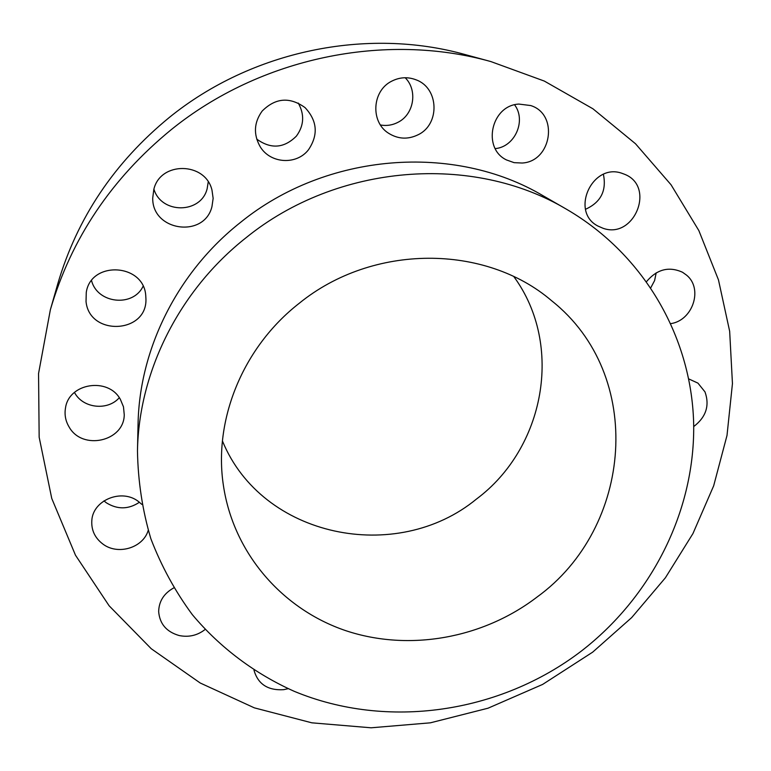 <?xml version="1.0" encoding="UTF-8"?>
<svg xmlns="http://www.w3.org/2000/svg" width="771" height="771" viewBox="0 0 771 771"><rect width="100%" height="100%" fill="white"/><g stroke="black" fill="none" stroke-linecap="round" stroke-linejoin="round"><path stroke-width="1.16" d="M288.161 688.686L283.622 689.679C267.826 690.614 257.938 684.108 253.967 670.163M171.114 129.759C260.376 57.468 384.999 31.91 490.848 61.564L544.316 81.071L592.947 108.798L635.516 143.763L671.049 184.78L698.854 230.587L718.466 279.873L729.665 331.289L732.45 383.572L727.005 435.461L713.667 485.826L692.936 533.59L665.383 577.797L631.7 617.571L592.668 652.15L542.639 684.417L488.062 708.192L430.382 722.822L371.121 727.795L311.889 722.832L254.353 707.855L200.229 683.01L151.261 648.739L109.135 605.794L75.491 555.226L51.753 498.452L39.157 437.205L38.55 373.54L50.366 309.74C71.202 238.615 111.458 178.621 171.114 129.759M205.125 629.473C197.453 635.458 188.789 637.482 179.142 635.535C166.507 631.863 159.684 623.884 158.662 611.586C158.932 601.245 163.953 593.352 173.716 587.926M148.196 530.429C143.117 547.824 118.059 555.477 103.035 544.162C94.92 538.062 91.18 530.14 91.826 520.377C92.992 500.013 121.712 488.361 138.385 501.458L141.854 504.407M69.111 426.989C65.535 421.033 64.34 414.673 65.506 407.926C68.908 382.927 108.403 376.913 120.392 399.417L123.476 406.818L124.247 414.721C124.17 441.446 82.324 450.862 69.111 426.989M86.034 301.577L86.265 292.469C90.747 260.637 143.367 263.268 145.719 295.168L145.941 298.907C147.28 333.679 89.426 336.503 86.034 301.577M153.834 189.367C160.358 161.072 205.404 161.814 211.977 190.09L213.143 198.378L211.958 206.609C204.305 238.538 151.964 231.223 152.725 197.993L153.834 189.367M262.15 111.082C275.459 97.792 289.761 96.635 305.056 107.612C317.334 120.845 318.471 134.896 308.487 149.757C296.546 165.37 270.168 163.712 260.097 146.548C253.283 134.279 253.967 122.454 262.15 111.082M391.649 81.206C399.754 77.081 407.984 76.657 416.33 79.924C439.027 88.27 440.077 124.227 418.287 134.674C408.004 139.734 398.038 139.214 388.411 133.142C370.302 121.789 372.056 90.805 391.649 81.206M518.873 104.075L530.699 105.55C559.004 114.243 551.612 161.621 522.131 163.028L514.093 162.652L506.557 159.963C481.875 148.456 491.098 105.367 518.873 104.075M622.226 173.398L624.568 174.275C655.89 186.38 634.321 239.627 603.038 228.274L597.93 226.048C569.721 211.794 592.292 162.228 622.226 173.398M646.59 281.54C656.998 269.224 668.977 266.13 682.547 272.269L686.595 275.17C703.287 288.662 692.878 320.35 670.953 323.608M688.782 378.937L697.948 383.129L705.002 391.909C709.821 405.556 706.063 417.111 693.707 426.565M50.366 309.74L57.7 284.094C77.052 218.106 114.262 162.546 169.36 117.414C251.789 50.635 366.842 27.052 465.115 54.558L490.848 61.564M139.435 502.249C128.497 509.515 117.443 509.679 106.273 502.75L103.95 500.88M119.283 397.711C107.901 410.876 83.576 408.505 74.922 393.249L74.44 392.439M143.069 286.282C133.142 307.456 97.377 303.697 91.566 280.654M208.228 181.908L207.158 188.673C201.154 213.875 161.38 214.357 153.901 189.126M298.271 103.063C304.67 114.571 304.044 125.577 296.411 136.091C284.113 148.331 270.881 149.333 256.704 139.088M405.189 77.736C417.93 90.274 413.988 114.359 398.106 122.242C392.516 125.172 386.637 126.087 380.469 124.979M514.594 104.817C526.564 120.671 514.835 146.943 495.261 148.601M603.404 174.362C606.748 190.716 600.792 202.359 585.536 209.269M656.188 272.838L654.598 280.586L650.84 287.65M137.469 450.919L138.057 424.185C139.329 349.003 177.426 272.105 240.533 222.385C326.538 152.494 454.37 142.895 543.295 195.873L566.463 209.22C645.761 255.307 692.763 340.04 693.707 426.527C694.208 513.207 650.589 597.708 581.112 651.254C500.042 713.127 387.437 730.021 294.281 691.346C254.97 673.787 220.149 647.794 192.345 614.67C175.171 591.405 161.332 566.068 150.837 538.669C142.442 510.373 137.99 481.123 137.469 450.919C138.799 371.709 179.171 290.378 246.103 237.69C337.322 163.625 472.796 153.371 566.463 209.22M537.146 596.976C483.089 638.398 409.189 651.832 345.716 630.649C282.437 609.254 233.526 553.356 223.436 485.653C213.316 420.185 242.634 347.355 299.235 303.282C372.701 243.501 485.393 243.867 551.631 300.738C645.684 375.294 632.808 527.721 537.146 596.976M222.434 440.954C261.918 537.551 396.554 564.921 476.526 499.01C544.538 448.317 564.16 345.514 513.929 276.722"/></g></svg>

